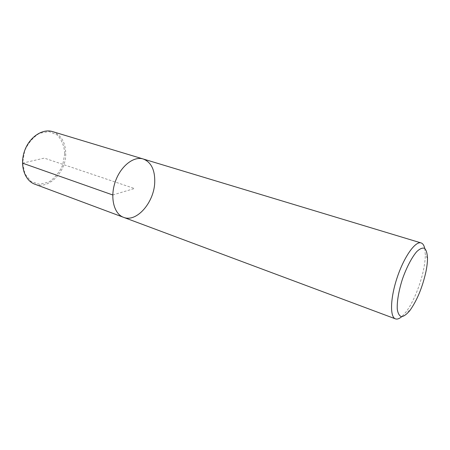 <?xml version="1.0" encoding="UTF-8"?>
<svg xmlns="http://www.w3.org/2000/svg" width="450" height="450" viewBox="0 0 450 450"><rect width="100%" height="100%" fill="white"/><g stroke="black" fill="none" stroke-linecap="round" stroke-linejoin="round"><path stroke-width="0.34" stroke-dasharray="2.25 1.69" d="M424.738 248.434L425.306 254.644C425.295 258.958 424.721 263.897 423.585 269.466C420.497 284.827 413.111 302.76 405.917 312.109L401.709 316.699M143.224 158.991C151.251 162.208 155.087 170.038 154.727 182.481C154.097 202.455 136.586 222.773 123.542 217.328M52.521 131.591C61.087 134.888 65.498 142.256 65.745 153.692C66.077 172.074 48.639 189.9 34.779 184.185M64.778 153.653L62.702 165.043C59.428 172.35 54.833 177.998 48.909 181.997L39.651 184.337L31.067 181.507L24.93 173.869L22.613 162.844L24.711 150.722C28.277 142.942 33.221 137.132 39.544 133.279L49.039 131.552L57.352 135.09C61.751 139.849 64.226 146.036 64.778 153.653M112.759 194.974L134.443 188.516L44.314 158.113L22.5 163.131M409.95 310.433L405.923 312.103M427.5 258.407L425.306 254.644"/><path stroke-width="0.67" d="M401.709 316.699C399.291 318.752 397.209 319.472 395.46 318.864C389.723 317.042 390.291 297.838 397.294 277.194C404.229 256.523 415.406 240.896 421.076 242.921C422.843 243.495 424.063 245.334 424.738 248.434M425.914 271.8C422.409 287.421 417.088 300.296 409.944 310.438C406.817 314.201 404.016 316.282 401.546 316.693C399.397 316.012 397.974 313.537 397.277 309.279C396.844 301.748 398.734 290.627 402.491 278.938C406.581 267.362 411.817 257.372 416.723 251.64C419.861 248.681 422.488 247.579 424.609 248.338C426.33 250.166 427.292 253.519 427.5 258.407C427.478 262.294 426.949 266.76 425.914 271.8M395.46 318.864L123.542 217.328C114.013 213.986 109.834 197.662 115.177 182.019C120.403 166.331 133.611 155.88 143.224 158.991C151.251 162.208 155.087 170.038 154.727 182.481C154.097 202.455 136.586 222.773 123.542 217.328C114.013 213.986 109.834 197.662 115.177 182.019C120.403 166.331 133.611 155.88 143.224 158.991L421.076 242.921M123.542 217.328L34.779 184.185C24.677 180.596 19.592 165.437 24.401 151.397C29.081 137.312 42.311 128.329 52.521 131.591L143.224 158.991M22.5 163.131L112.759 194.974"/></g></svg>
